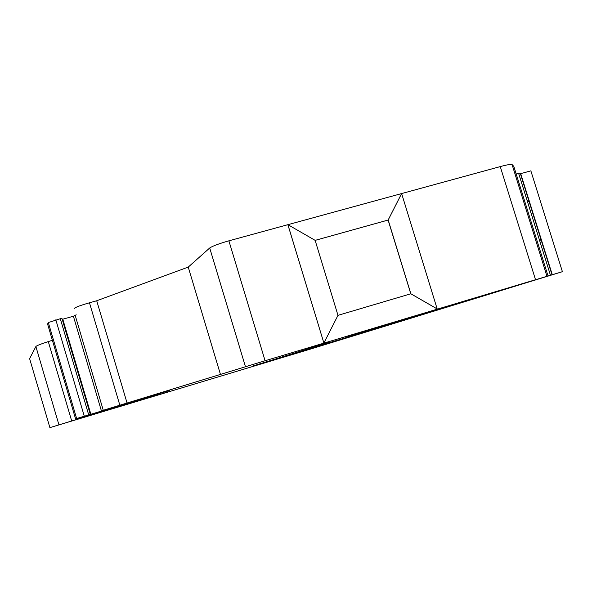 <?xml version="1.0" encoding="UTF-8"?>
<svg xmlns="http://www.w3.org/2000/svg" width="592" height="592" viewBox="0 0 592 592"><rect width="100%" height="100%" fill="white"/><g stroke="black" fill="none" stroke-linecap="round" stroke-linejoin="round"><path stroke-width="0.89" d="M365.627 331.705L322.388 344.781L365.627 331.705M378.473 327.687L366.973 331.15L378.473 327.687M351.5 336.115L307.418 349.435L351.5 336.115M335.183 341.096L294.209 353.542L335.205 341.155M307.64 349.576L288.844 355.23L307.64 349.576M327.591 343.523L282.458 357.198L327.591 343.523M539.934 241.588L540.526 238.08M85.063 416.413L159.048 394.316L49.891 427.631L311.14 348.888L562.4 271.684L265.083 360.75L104.37 409.96L169.726 390.498L76.642 418.544L150.109 396.788L84.967 416.102M401.628 193.562L388.182 220.009L410.863 293.773L437.185 308.95L401.628 193.562L228.882 240.826C218.944 243.667 212.55 246.057 209.709 247.989L188.234 267.096L96.711 300.758L89.466 302.778C80.852 305.257 75.798 307.122 74.296 308.365L74.37 308.617M447.478 306.656L361.734 332.534L415.022 316.557L331.905 342.302L447.478 306.656M303.126 350.42L289.488 354.578L303.126 350.42M307.285 349.243L283.738 356.369L307.285 349.243M302.49 350.753L279.676 357.642L302.49 350.753M276.331 358.685L303.541 350.479L276.331 358.685M277.256 358.456L295.334 353.039L277.256 358.456M280.416 357.635L259.163 364.05L280.416 357.635M256.262 364.961L281.644 357.302L256.262 364.961M272.764 360.025L252.059 366.27L272.764 360.025M265.164 362.178L291.686 354.171L265.164 362.178M347.541 337.003L391.238 323.78L347.541 337.003M317.571 346.031L296.111 352.506L317.571 346.031M324.053 344.004L301.358 350.864L324.053 344.004M329.944 342.191L305.198 349.665L329.944 342.191M52.385 340.282L48.292 341.584C40.7 344.063 36.563 345.706 35.883 346.52L29.615 358.663M61.901 318.237L90.317 414.407L61.901 318.237L48.322 322.551L47.597 324.046M76.198 314.789L73.393 316.239L62.227 319.362M547.963 275.724L513.819 166.389L512.065 164.539C511.118 164.043 507.181 164.731 500.255 166.596L401.628 193.569M516.187 173.959L520.235 173.153L520.708 173.648L530.861 170.844L562.4 271.684M315.136 240.374L388.108 220.054L410.781 293.802M337.98 315.344L315.129 240.352L287.897 224.664L323.891 343.049L337.98 315.344L410.818 293.787L437.185 308.95M287.875 224.686L323.891 343.049M401.591 193.584L388.145 220.032L315.129 240.367M552.284 274.732L520.708 173.648M220.527 374.669L188.234 267.096M127.08 403.078L96.711 300.758M526.961 200.052L529.322 202.212M285.573 356.029L268.82 361.09L285.573 356.029M280.194 357.583L287.372 355.437L280.194 357.583M311.222 347.926L308.203 348.866L311.222 347.926M119.858 405.254L89.466 302.778M550.449 275.258L518.629 173.367M520.235 173.153L551.996 274.799L520.242 173.16M512.065 164.539L546.86 275.983L512.087 164.561M535.42 279.387L500.255 166.596M265.083 360.75L228.882 240.826M245.458 366.722L209.709 247.989M103.341 410.522L75.243 315.58M101.461 411.092L73.393 316.239M90.879 414.282L62.789 319.214M88.704 414.888L60.251 318.57M84.293 416.22L55.826 319.813M76.642 418.544L48.322 322.551M75.576 418.907L47.575 323.994M71.617 420.69L48.292 341.584M58.86 424.582L35.883 346.52M49.891 427.631L29.607 358.626"/></g></svg>
